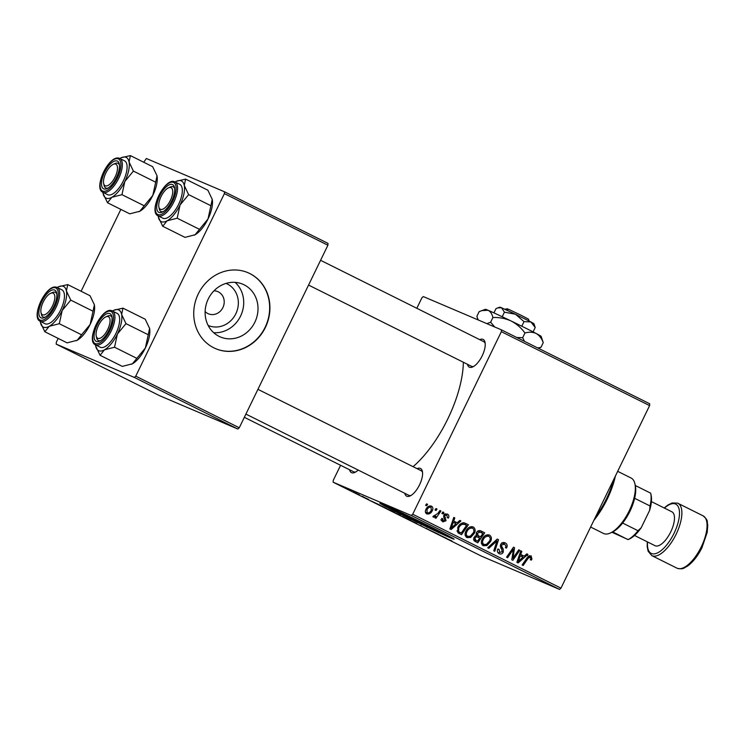 <?xml version="1.0" encoding="UTF-8"?>
<svg xmlns="http://www.w3.org/2000/svg" width="745" height="745" viewBox="0 0 745 745"><rect width="100%" height="100%" fill="white"/><g stroke="black" fill="none" stroke-linecap="round" stroke-linejoin="round"><path stroke-width="1.12" d="M443.051 533.075A28.655 0.652 25.9 0 1 440.584 532.163A28.655 0.652 25.9 0 1 411.752 518.567A28.655 0.652 25.9 0 1 391.507 508.043M383.414 504.43A41.282 0.941 -154.1 0 0 379.848 503.136A41.282 0.941 -154.1 0 0 408.642 518.129A41.282 0.941 -154.1 0 0 450.557 537.899A41.282 0.941 -154.1 0 0 454.124 539.203A41.282 0.941 -154.1 0 0 425.33 524.201A41.282 0.941 -154.1 0 0 383.414 504.43M382.595 504.086A41.282 0.941 -154.1 0 0 415.85 520.895A41.282 0.941 -154.1 0 0 450.855 537.285A41.282 0.941 -154.1 0 0 451.675 537.629M479.715 339.646A15.477 6.472 116.5 0 1 482.993 339.357A15.477 6.472 116.5 0 1 485.023 342.309A15.477 6.472 116.5 0 1 482.015 356.166A15.477 6.472 116.5 0 1 472.758 366.913A15.477 6.472 116.5 0 1 469.471 367.211A15.477 6.472 116.5 0 1 467.441 364.277M308.551 285.065L471.492 366.298A13.764 5.746 -63.5 0 0 471.622 366.354A13.764 5.746 -63.5 0 0 473.699 366.41M417.07 468.67A15.477 6.472 116.5 0 1 420.338 468.382A15.477 6.472 116.5 0 1 422.378 471.324A15.477 6.472 116.5 0 1 419.37 485.191A15.477 6.472 116.5 0 1 410.113 495.937A15.477 6.472 116.5 0 1 406.817 496.226A15.477 6.472 116.5 0 1 404.786 493.302M245.906 414.09L408.837 495.313A13.764 5.746 -63.5 0 0 408.968 495.378A13.764 5.746 -63.5 0 0 411.044 495.434M358.187 470.058A15.477 6.472 116.5 0 1 354.89 472.404A15.477 6.472 116.5 0 1 351.603 472.703A15.477 6.472 116.5 0 1 349.573 469.769M244.341 417.312L353.624 471.79A13.764 5.746 -63.5 0 0 353.754 471.855A13.764 5.746 -63.5 0 0 355.831 471.902M463.353 362.238A79.128 33.059 116.5 0 1 413.084 466.677M226.061 283.398A22.844 20.748 -66.9 0 1 227.244 283.938A22.844 20.748 -66.9 0 1 236.063 313.272A22.844 20.748 -66.9 0 1 208.153 325.435M205.126 311.559A12.041 10.933 113.1 0 0 207.846 313.543A12.041 10.933 113.1 0 0 208.386 313.794A12.041 10.933 113.1 0 0 223.034 307.294A12.041 10.933 113.1 0 0 218.359 291.882A12.041 10.933 113.1 0 0 217.829 291.63A12.041 10.933 113.1 0 0 213.955 290.829M244.081 284.804A28.655 26.028 113.1 0 0 242.796 284.208A28.655 26.028 113.1 0 0 207.93 299.658A28.655 26.028 113.1 0 0 219.049 336.349A28.655 26.028 113.1 0 0 220.334 336.945A28.655 26.028 113.1 0 0 255.2 321.486A28.655 26.028 113.1 0 0 244.081 284.804M249.854 273.564A41.282 37.501 113.1 0 0 248.011 272.707A41.282 37.501 113.1 0 0 197.788 294.964A41.282 37.501 113.1 0 0 213.806 347.813A41.282 37.501 113.1 0 0 215.65 348.669A41.282 37.501 113.1 0 0 265.872 326.412A41.282 37.501 113.1 0 0 249.854 273.564M215.519 348.613A41.282 37.501 113.1 0 0 265.639 326.226A41.282 37.501 113.1 0 0 249.594 273.452A41.282 37.501 113.1 0 0 247.88 272.651M411.287 515.493L412.702 514.227L560.966 588.14L559.551 589.407L411.287 515.493L333.164 482.211L333.248 480.376L340.577 465.29M416.818 308.281L421.894 297.832L423.3 296.566L501.432 329.849L649.696 403.771L649.603 405.597L501.338 331.683L501.432 329.849M465.942 531.111C467.59 527.665 470.03 526.277 473.261 526.957C475.301 528.531 475.655 530.654 474.351 533.308L470.682 537.434L466.985 537.62C464.889 535.99 464.545 533.82 465.942 531.111M457.179 522.776L459.823 520.429L460.922 520.979L451.116 529.537L449.868 528.913L453.789 517.421L454.813 517.933L453.705 521.044L457.179 522.776L452.662 520.718M530.403 557.009L528.075 558.378L523.176 565.464L522.143 564.943L527.209 557.614L531.083 555.779L531.921 559.16L531.353 560.11L530.263 559.737L530.812 558.843L530.403 557.009L527.674 555.845M504.57 544.129L501.702 544.958L501.506 546.038L503.266 549.205L503.266 552.138C502.242 553.935 500.864 554.438 499.131 553.647C497.418 552.65 496.971 551.123 497.8 549.084L498.992 549.251L499.783 552.399L502.223 551.7L500.64 544.548C501.804 542.611 503.35 542.062 505.259 542.9C507.252 544.046 507.662 545.768 506.507 548.078L505.427 547.705L505.939 545.983L504.57 544.129L501.72 542.919M487.705 547.78L497.241 539.082L498.545 539.725L494.782 551.309L493.749 550.797L496.98 540.87L488.804 548.32L487.705 547.78M482.22 539.231C483.868 535.776 486.308 534.389 489.539 535.068C491.57 536.642 491.933 538.765 490.629 541.429L486.96 545.545L483.254 545.731C481.168 544.111 480.814 541.941 482.22 539.231M425.6 505.287L426.587 503.853L427.602 504.365L426.634 505.808L425.6 505.287M412.702 514.227L501.338 331.683M560.966 588.14L649.603 405.597M476.316 532.833C477.405 530.896 478.895 530.244 480.776 530.868L484.697 532.824L477.778 542.826L474.006 540.721L473.848 537.601L476.483 535.627L476.316 532.833M524.191 556.189L526.827 553.833L527.935 554.382L518.129 562.941L516.881 562.326L520.802 550.825L521.826 551.337L520.718 554.457L524.191 556.189L519.675 554.122M514.506 555.891L518.762 549.81L519.786 550.322L512.858 560.314L511.787 559.784L513.445 549.195L507.624 557.707L506.591 557.195L513.501 547.184L514.572 547.724L512.942 558.303L514.506 555.891M446.842 515L444.914 515.54L444.793 516.332L446.031 520.727L442.809 521.9L441.655 518.352L442.744 518.725L443.34 520.941L444.933 520.392L443.675 516.807L443.852 515.121L447.363 514.041C448.881 514.879 449.263 516.173 448.499 517.924L447.345 517.7L446.842 515L444.057 513.817M441.357 520.094L440.77 519.852M463.818 522.739L468.419 524.713L461.509 534.714L457.886 532.74L457.812 527.367C459.088 524.573 461.099 523.037 463.818 522.739M425.944 509.403C427.164 506.73 429.008 505.641 431.476 506.125C432.975 507.159 433.273 508.611 432.379 510.465C431.141 513.258 429.25 514.404 426.717 513.882C425.227 512.784 424.976 511.293 425.944 509.403M435.006 509.98L435.993 508.546L437.008 509.058L436.049 510.493L435.006 509.98M437.874 513.398L439.913 510.502L440.947 511.014L435.918 518.296L434.894 517.775L435.937 516.276L433.432 517.226L432.873 516.592L437.874 513.398M441.869 513.398L442.856 511.973L443.88 512.476L442.912 513.92L441.869 513.398M362.517 496.412L363.532 496.915L362.517 496.412M355.654 492.985L356.669 493.497L355.654 492.985M392.913 511.564L385.957 508.286L392.913 511.564M394.859 512.607L394.319 512.281M385.277 508.034L385.957 508.286M379.475 504.868L370.153 500.556L379.475 504.868M400.428 515.317L393.975 512.346L400.428 515.317M416.902 523.521L407.99 519.414L416.902 523.521M451.731 540.898L442.428 536.586L452.038 541.075M450.613 540.404L450.138 540.088M438.414 534.249L426.866 528.829L438.414 534.249M333.164 482.211L481.428 556.124L559.551 589.407M446.488 538.272L437.166 533.96L446.488 538.272M426.904 528.559L426.41 528.27M421.158 525.7L420.469 525.393M409.191 519.675L402.226 516.397L409.191 519.675M411.138 520.718L410.597 520.392M401.555 516.145L402.226 516.397M368.328 499.318L361.632 496.142L368.635 499.495M367.164 498.815L366.559 498.424M365.264 497.893L366.037 498.303M362.713 496.682L363.402 497.064M385.174 507.708L377.836 504.244L385.174 507.708M351.128 490.732L345.876 488.264L351.128 490.732M345.41 488.087L345.876 488.264M359.574 494.941L352.981 491.896L359.574 494.941M346.239 488.301L347.254 488.804L346.239 488.301M134.342 377.426L135.758 376.16L239.266 427.76L237.851 429.027L134.342 377.426L56.22 344.143L56.303 342.309L58.194 338.416M81.093 291.267L120.848 209.401M143.738 162.242L146.355 158.499L224.487 191.782L327.996 243.382L327.902 245.217L224.394 193.616L224.487 191.782M239.266 427.76L327.902 245.217M135.758 376.16L224.394 193.616M56.22 344.143L159.719 395.744L237.851 429.027M213.694 332.689A28.655 26.028 113.1 0 0 241.212 314.688A28.655 26.028 113.1 0 0 235.131 282.364M485.191 343.361A13.764 5.746 -63.5 0 0 483.766 341.666A13.764 5.746 -63.5 0 0 483.635 341.601M422.536 472.377A13.764 5.746 -63.5 0 0 421.121 470.682A13.764 5.746 -63.5 0 0 420.99 470.626M440.183 535.161L438.405 534.584M438.433 534.556L440.146 535.245M403.222 516.834L410.02 520.094M408.586 519.377L402.756 516.63M409.554 520.001L408.577 519.405M373.18 501.962L375.908 503.22L373.18 501.962M381.487 506.172L386.31 508.314L381.487 506.172M386.944 508.723L393.742 511.983M392.308 511.266L386.487 508.518M393.276 511.88L392.298 511.293M347.3 489.046L351.137 490.834L346.909 488.72M426.54 503.909L427.602 504.365M479.827 530.589L484.697 532.824M482.043 531.697L481.335 532.722M478.942 536.186L478.197 537.275M475.981 540.479L475.236 541.559M478.364 535.785L476.046 534.798L480.525 536.856L482.853 533.485L480.944 532.535L479.92 532.088L477.321 533.373L478.364 535.785L480.525 536.856M473.839 537.611L474.891 538.058L475.813 540.274L473.438 539.268L477.554 541.149L479.715 538.03L475.077 535.925M475.813 540.274L477.554 541.149M474.844 536.26L476.185 536.828L474.891 538.058M478.057 537.201L476.185 536.828M476.279 532.926L477.321 533.373M477.759 531.166L480.944 532.535M487.891 534.714L488.608 536.186M489.577 540.982L490.629 541.429M485.042 544.735L486.96 545.545M484.045 544.548L482.276 544.995M488.608 536.195L486.131 535.134M481.512 543.468L483.905 544.483L486.56 544.316L489.633 540.87C490.573 538.97 490.312 537.443 488.85 536.298L486.066 535.106M482.136 539.408L483.179 539.855C482.192 541.773 482.443 543.319 483.905 544.483L481.391 543.422M488.85 536.298C486.317 535.934 484.427 537.126 483.179 539.855M497.166 539.147L498.545 539.725M495.816 540.376L496.98 540.87M503.667 542.5L504.495 544.101M505.464 547.631L506.507 548.078M500.659 544.511L501.702 544.958M500.286 545.517L501.506 546.038M500.864 548.18L503.266 549.205M502.223 551.7L503.266 552.138M499.597 552.324L498.116 552.892M497.818 549.046L498.861 549.493M530.868 558.713L531.921 559.16M530.319 559.663L531.353 560.11M528.456 556.18L530.263 556.953M529.462 555.612L529.676 556.701M526.771 553.889L527.935 554.382M522.673 555.537L521.602 556.468M520.783 550.89L521.826 551.337M519.712 554.029L520.718 554.457M520.112 559.709L523.018 557.176L520.243 555.789L518.222 561.516L520.112 559.709M517.291 561.125L518.222 561.516M519.256 555.37L520.243 555.789M518.716 549.866L519.786 550.322M512.42 548.758L513.445 549.195M510.595 551.384L511.694 551.859M513.463 547.249L514.572 547.724M512.504 554.504L513.594 554.96M512.038 557.921L512.942 558.303M447.447 517.477L448.499 517.924M447.382 517.617L448.425 518.064M444.728 514.106L446.609 514.907M443.871 515.102L444.914 515.54M443.62 515.838L444.793 516.332M444.979 520.28L446.031 520.727M442.567 520.615L441.72 520.997M445.752 513.715L446.218 514.739M459.758 520.476L460.922 520.979M455.661 522.133L454.59 523.064M453.77 517.486L454.813 517.933M452.699 520.615L453.705 521.044M453.1 526.305L456.014 523.763L453.23 522.385L451.209 528.112L453.1 526.305M450.278 527.721L451.209 528.112M452.243 521.956L453.23 522.385M464.182 522.794L468.419 524.713M465.774 523.586L465.057 524.61M459.702 532.358L458.957 533.448M457.048 531.111L461.285 533.029L466.584 525.365L461.676 523.195M457.002 530.794L461.285 533.029M457.747 527.497L458.79 527.944L458.603 531.474M465.271 524.713C462.44 523.651 460.28 524.722 458.79 527.944M471.613 526.603L472.339 528.075L469.853 527.022M473.299 532.861L474.351 533.308M468.773 536.624L470.682 537.434M465.234 535.348L467.767 536.428L465.998 536.875M465.858 531.297L466.901 531.744C465.923 533.662 466.165 535.199 467.627 536.372L470.291 536.204L473.354 532.75C474.295 530.85 474.034 529.332 472.572 528.177L469.788 526.994M472.572 528.177C470.039 527.823 468.149 529.006 466.901 531.744M429.837 505.902L430.172 506.749M431.327 510.018L432.379 510.465M426.717 512.7L425.758 513.016M427.239 512.914C429.083 513.063 430.433 512.113 431.299 510.083L430.992 507.103C429.185 507.01 427.835 507.95 426.96 509.915L427.239 512.914L425.423 512.141M425.917 509.468L426.96 509.915M428.878 506.2L430.992 507.103M435.955 508.602L437.008 509.058M439.876 510.558L440.947 511.014M435.276 515.996L435.937 516.276M433.646 515.81L434.27 516.071M442.819 512.029L443.88 512.476M615.398 476.046A49.887 20.841 116.5 0 1 593.867 520.382M595.479 517.077A51.61 21.558 -63.5 0 0 613.871 479.193M149.503 327.986A22.704 9.48 116.5 0 1 149.531 328.135A22.704 9.48 116.5 0 1 149.596 328.415L148.246 334.747L125.98 323.647L121.621 314.474L122.962 308.141L113.976 310.199M122.962 308.141L145.228 319.233L149.596 328.415A22.704 9.48 116.5 0 1 145.377 347.962L132.424 363.784L122.329 366.391L100.072 355.291L104.449 349.833A22.704 9.48 116.5 0 1 98.75 350.709A22.704 9.48 116.5 0 1 95.76 346.388A22.704 9.48 116.5 0 1 95.705 346.108L100.072 355.291M96.31 341.424A15.477 6.472 116.5 0 1 97.111 324.96A15.477 6.472 116.5 0 1 109.832 313.58A15.477 6.472 116.5 0 1 111.862 316.523A15.477 6.472 116.5 0 1 108.854 330.389A15.477 6.472 116.5 0 1 99.597 341.135A15.477 6.472 116.5 0 1 96.31 341.424M105.771 316.904A12.041 5.029 -63.5 0 0 98.564 325.258A12.041 5.029 -63.5 0 0 96.226 336.042A12.041 5.029 -63.5 0 0 97.297 338.025A12.041 5.029 -63.5 0 0 107.047 330.743A12.041 5.029 -63.5 0 0 108.835 316.979A12.041 5.029 -63.5 0 0 105.771 316.904L107.55 316.085A13.764 5.746 116.5 0 1 110.605 315.88A13.764 5.746 116.5 0 1 111.061 316.178A13.764 5.746 116.5 0 1 112.029 317.575A13.764 5.746 -63.5 0 0 110.605 315.88A13.764 5.746 -63.5 0 0 110.474 315.824A13.764 5.746 -63.5 0 0 106.61 316.597M96.487 336.889A13.764 5.746 -63.5 0 0 98.321 340.512A13.764 5.746 -63.5 0 0 98.452 340.577A13.764 5.746 -63.5 0 0 100.538 340.633A13.764 5.746 116.5 0 1 98.321 340.512A13.764 5.746 116.5 0 1 97.874 340.223A13.764 5.746 116.5 0 1 96.645 337.96L96.226 336.042M100.044 347.133A18.923 7.906 -63.5 0 0 100.221 347.226A18.923 7.906 -63.5 0 0 100.398 347.31A18.923 7.906 -63.5 0 0 115.838 333.602A18.923 7.906 -63.5 0 0 117.105 313.356A18.923 7.906 -63.5 0 0 116.928 313.272M136.791 358.326L114.534 347.226L117.403 334.011L125.98 323.647M112.411 311.019A22.704 9.48 116.5 0 1 112.877 310.749A22.704 9.48 116.5 0 1 113.752 310.302A22.704 9.48 116.5 0 1 121.621 314.474A22.704 9.48 116.5 0 1 117.403 334.011A22.704 9.48 -63.5 0 1 104.449 349.833L114.534 347.226M148.246 334.747L145.377 347.962A22.704 9.48 116.5 0 1 132.424 363.784A22.704 9.48 116.5 0 1 131.548 364.231A22.704 9.48 116.5 0 1 131.465 364.268M95.705 346.108A22.704 9.48 116.5 0 1 95.528 344.888M161.041 209.466A12.041 5.029 -63.5 0 0 170.94 199.166A12.041 5.029 -63.5 0 0 170.391 187.498A12.041 5.029 -63.5 0 0 168.417 187.88A12.041 5.029 -63.5 0 0 161.218 196.233A12.041 5.029 -63.5 0 0 158.871 207.017A12.041 5.029 -63.5 0 0 161.041 209.466M168.417 187.88L170.205 187.06A13.764 5.746 116.5 0 1 172.458 186.623A13.764 5.746 116.5 0 1 173.259 186.865A13.764 5.746 116.5 0 1 174.675 188.559A13.764 5.746 -63.5 0 0 173.259 186.865A13.764 5.746 -63.5 0 0 173.129 186.799A13.764 5.746 -63.5 0 0 169.255 187.582M159.141 207.864A13.764 5.746 -63.5 0 0 160.976 211.496A13.764 5.746 -63.5 0 0 161.106 211.552A13.764 5.746 -63.5 0 0 163.183 211.608A13.764 5.746 116.5 0 1 161.767 211.729A13.764 5.746 116.5 0 1 160.976 211.496A13.764 5.746 116.5 0 1 159.3 208.935L158.871 207.017M212.148 198.971A22.704 9.48 116.5 0 1 212.185 199.12A22.704 9.48 116.5 0 1 212.241 199.399L210.891 205.722L188.634 194.631L184.266 185.449L185.617 179.117L176.621 181.184M185.617 179.117L207.874 190.217L212.241 199.399A22.704 9.48 116.5 0 1 208.023 218.937L195.069 234.759L184.983 237.366L162.717 226.266L167.094 220.818A22.704 9.48 116.5 0 1 161.395 221.684A22.704 9.48 116.5 0 1 158.415 217.363A22.704 9.48 116.5 0 1 158.359 217.093L162.717 226.266M158.955 212.4A15.477 6.472 116.5 0 1 159.756 195.944A15.477 6.472 116.5 0 1 172.477 184.555A15.477 6.472 116.5 0 1 174.507 187.507A15.477 6.472 116.5 0 1 171.508 201.364A15.477 6.472 116.5 0 1 162.242 212.111A15.477 6.472 116.5 0 1 158.955 212.4M162.699 218.108A18.923 7.906 -63.5 0 0 162.866 218.201A18.923 7.906 -63.5 0 0 163.053 218.285A18.923 7.906 -63.5 0 0 178.493 204.586A18.923 7.906 -63.5 0 0 179.75 184.332A18.923 7.906 -63.5 0 0 179.573 184.248M199.446 229.302L177.18 218.201L180.048 204.996L188.634 194.631M175.066 181.994A22.704 9.48 116.5 0 1 175.531 181.724A22.704 9.48 116.5 0 1 176.407 181.277A22.704 9.48 116.5 0 1 184.266 185.449A22.704 9.48 116.5 0 1 180.048 204.996A22.704 9.48 -63.5 0 1 167.094 220.818L177.18 218.201M210.891 205.722L208.023 218.937A22.704 9.48 116.5 0 1 195.069 234.759A22.704 9.48 116.5 0 1 194.194 235.206A22.704 9.48 116.5 0 1 194.11 235.243L194.194 235.206M158.359 217.093A22.704 9.48 116.5 0 1 158.182 215.864M52.523 292.99A12.041 5.029 -63.5 0 0 50.548 293.372A12.041 5.029 -63.5 0 0 43.35 301.734A12.041 5.029 -63.5 0 0 41.003 312.509A12.041 5.029 -63.5 0 0 43.173 314.958A12.041 5.029 -63.5 0 0 53.072 304.658A12.041 5.029 -63.5 0 0 52.523 292.99M41.273 313.366A13.764 5.746 -63.5 0 0 43.108 316.988A13.764 5.746 -63.5 0 0 43.238 317.053A13.764 5.746 -63.5 0 0 45.315 317.1A13.764 5.746 116.5 0 1 43.899 317.23A13.764 5.746 116.5 0 1 43.108 316.988A13.764 5.746 116.5 0 1 41.431 314.427L41.003 312.509M50.548 293.372L52.336 292.552A13.764 5.746 116.5 0 1 54.59 292.115A13.764 5.746 116.5 0 1 55.391 292.357A13.764 5.746 116.5 0 1 56.806 294.051A13.764 5.746 -63.5 0 0 55.391 292.357A13.764 5.746 -63.5 0 0 55.26 292.301A13.764 5.746 -63.5 0 0 51.386 293.074M57.197 287.496A22.704 9.48 -63.5 0 1 57.663 287.225A22.704 9.48 116.5 0 1 58.538 286.778A22.704 9.48 116.5 0 1 63.353 286.35A22.704 9.48 116.5 0 1 66.398 290.941L67.748 284.609L58.753 286.676M54.608 290.056A15.477 6.472 116.5 0 1 56.639 292.999A15.477 6.472 116.5 0 1 53.64 306.865A15.477 6.472 116.5 0 1 44.374 317.603A15.477 6.472 116.5 0 1 41.087 317.901A15.477 6.472 116.5 0 1 41.888 301.436A15.477 6.472 116.5 0 1 54.608 290.056M44.83 323.609A18.923 7.906 -63.5 0 0 44.998 323.703A18.923 7.906 -63.5 0 0 45.175 323.786A18.923 7.906 -63.5 0 0 60.624 310.078A18.923 7.906 -63.5 0 0 61.882 289.833A18.923 7.906 -63.5 0 0 61.705 289.749M94.28 304.463A22.704 9.48 116.5 0 1 94.317 304.612L90.005 295.709L67.748 284.609M70.766 300.123L66.398 290.941A22.704 9.48 116.5 0 1 62.18 310.488L70.766 300.123L93.023 311.224L90.154 324.438L81.578 334.803L59.311 323.703L62.18 310.488A22.704 9.48 116.5 0 1 49.226 326.31L59.311 323.703M94.317 304.612L94.317 304.612A22.704 9.48 116.5 0 1 94.373 304.891L93.023 311.224M81.578 334.803L77.201 340.251L67.115 342.868L44.849 331.767L49.226 326.31A22.704 9.48 116.5 0 1 40.547 322.864A22.704 9.48 116.5 0 1 40.491 322.585L44.849 331.767M94.373 304.891A22.704 9.48 116.5 0 1 90.154 324.438A22.704 9.48 116.5 0 1 77.201 340.251A22.704 9.48 116.5 0 1 76.325 340.698A22.704 9.48 116.5 0 1 76.241 340.735M40.491 322.585A22.704 9.48 116.5 0 1 40.314 321.365M116.267 164.431A12.041 5.029 -63.5 0 0 113.193 164.356A12.041 5.029 -63.5 0 0 105.995 172.71A12.041 5.029 -63.5 0 0 103.657 183.493A12.041 5.029 -63.5 0 0 104.728 185.477A12.041 5.029 -63.5 0 0 114.479 178.195A12.041 5.029 -63.5 0 0 116.267 164.431M103.918 184.341A13.764 5.746 -63.5 0 0 105.753 187.964A13.764 5.746 -63.5 0 0 105.883 188.029A13.764 5.746 -63.5 0 0 107.96 188.085A13.764 5.746 116.5 0 1 105.753 187.964A13.764 5.746 116.5 0 1 105.306 187.675A13.764 5.746 116.5 0 1 104.077 185.412L103.657 183.493M113.193 164.356L114.981 163.537A13.764 5.746 116.5 0 1 118.036 163.332A13.764 5.746 116.5 0 1 118.492 163.63A13.764 5.746 116.5 0 1 119.451 165.036A13.764 5.746 -63.5 0 0 118.036 163.332A13.764 5.746 -63.5 0 0 117.906 163.276A13.764 5.746 -63.5 0 0 114.032 164.049M119.843 158.471A22.704 9.48 -63.5 0 1 120.308 158.201A22.704 9.48 116.5 0 1 121.184 157.754A22.704 9.48 116.5 0 1 126.007 157.325A22.704 9.48 116.5 0 1 129.043 161.926L130.394 155.593L121.398 157.661M117.254 161.032A15.477 6.472 116.5 0 1 119.293 163.975A15.477 6.472 116.5 0 1 116.285 177.841A15.477 6.472 116.5 0 1 107.029 188.587A15.477 6.472 116.5 0 1 103.732 188.876A15.477 6.472 116.5 0 1 104.542 172.412A15.477 6.472 116.5 0 1 117.254 161.032M107.476 194.585A18.923 7.906 -63.5 0 0 107.653 194.678A18.923 7.906 -63.5 0 0 107.829 194.762A18.923 7.906 -63.5 0 0 123.27 181.063A18.923 7.906 -63.5 0 0 124.536 160.808A18.923 7.906 -63.5 0 0 124.359 160.724M156.934 175.448A22.704 9.48 116.5 0 1 156.962 175.597L152.66 166.694L130.394 155.593M133.411 171.099L129.043 161.926A22.704 9.48 116.5 0 1 124.834 181.463L133.411 171.099L155.677 182.199L152.809 195.413L144.223 205.778L121.966 194.678L124.834 181.463A22.704 9.48 116.5 0 1 111.871 197.285L121.966 194.678M156.962 175.597L156.962 175.587A22.704 9.48 116.5 0 1 157.018 175.867L155.677 182.199M144.223 205.778L139.846 211.235L129.76 213.843L107.504 202.742L111.871 197.285A22.704 9.48 116.5 0 1 103.192 193.84A22.704 9.48 116.5 0 1 103.136 193.56L107.504 202.742M157.018 175.867A22.704 9.48 116.5 0 1 152.809 195.413A22.704 9.48 116.5 0 1 139.846 211.235A22.704 9.48 116.5 0 1 138.97 211.682A22.704 9.48 116.5 0 1 138.887 211.72L138.97 211.682M103.136 193.56A22.704 9.48 116.5 0 1 102.959 192.34M590.636 527.041L603.497 533.457A30.964 12.935 -63.5 0 0 610.369 533.01A30.964 12.935 -63.5 0 0 629.227 510.819A30.964 12.935 -63.5 0 0 634.908 483.794A30.964 12.935 -63.5 0 0 631.127 478.039L617.689 471.334M650.711 493.376L651.13 495.295A27.528 11.501 116.5 0 1 649.612 510.427L650.04 505.967A29.241 12.218 -63.5 0 0 650.711 493.376A29.241 12.218 -63.5 0 0 650.664 493.162L635.28 485.498A29.241 12.218 116.5 0 1 635.327 485.712A29.241 12.218 116.5 0 1 634.656 498.303A29.241 12.218 116.5 0 1 629.963 511.238A29.241 12.218 116.5 0 1 622.634 523.046A29.241 12.218 116.5 0 1 612.744 531.902A29.241 12.218 116.5 0 1 612.148 532.191L610.369 533.01M622.634 523.046L638.018 530.719L641.249 527.656A27.528 11.501 116.5 0 1 629.32 539.045L628.11 539.604M649.612 510.427L641.249 527.656M634.656 498.303L650.04 505.967M611.952 532.284L628.128 539.576A29.241 12.218 -63.5 0 0 638.018 530.719M627.914 539.585L612.744 531.902M654.855 545.601A18.923 7.906 -63.5 0 0 655.032 545.694A18.923 7.906 -63.5 0 0 655.209 545.778A18.923 7.906 -63.5 0 0 670.649 532.07A18.923 7.906 -63.5 0 0 671.915 511.824A18.923 7.906 -63.5 0 0 671.729 511.74M506.451 310.162L508.611 309.315L520.708 315.06L528.475 319.121L529.136 321.021M497.613 307.927L501.506 307.741L499.876 307.145L496.021 308.579L493.935 312.881M504.43 312.164L515.503 314.26L501.506 307.741L504.43 312.164L502.214 316.746M524.024 321.626L530.896 321.933L515.503 314.26L524.024 321.626L521.789 326.226M535.208 327.502L533.914 323.665L530.896 321.933L535.208 327.502L533.075 331.888M478.178 319.94L476.865 316.355L479.137 311.661L485.451 309.305A30.964 0.698 25.9 0 1 488.105 310.283A30.964 0.698 25.9 0 1 511.023 320.955A30.964 0.698 25.9 0 1 536.195 333.509A30.964 0.698 25.9 0 1 541.14 336.349L543.254 342.626L540.972 347.319L537.713 347.934M481.745 310.581L488.105 310.283C490.461 311.494 492.054 313.906 492.901 317.528L490.62 322.213L486.867 323.647M492.901 317.528C499.197 317.24 505.24 318.385 511.023 320.955C516.574 323.842 521.211 327.856 524.955 333.006L522.683 337.699L516.741 337.485M494.727 326.999L490.62 322.213M524.955 333.006C529.108 331.814 532.861 331.981 536.195 333.509C539.333 335.362 541.68 338.407 543.254 342.626M524.424 341.312L522.683 337.699M538.523 348.343L540.972 347.319M508.509 309.361L507.289 308.756L505.129 309.594M504.914 309.259L507.289 308.756M493.879 542.146L495.08 542.658M500.249 546.877L502.428 547.808M526.994 557.921L528.075 558.378M518.269 558.266L519.274 558.694M443.675 516.834L445.408 517.57M451.256 524.853L452.262 525.281M457.151 531.166L459.805 532.293M112.169 310.907A18.923 7.906 116.5 0 1 112.346 310.982A18.923 7.906 116.5 0 1 111.089 331.236A18.923 7.906 116.5 0 1 95.639 344.935A18.923 7.906 116.5 0 1 95.462 344.851L100.221 347.226M95.258 343.594A17.889 7.478 -63.5 0 0 109.953 330.435A17.889 7.478 -63.5 0 0 110.884 311.41A17.889 7.478 -63.5 0 0 96.18 324.569A17.889 7.478 -63.5 0 0 95.258 343.594M179.75 184.332L174.777 181.864A18.923 7.906 116.5 0 1 175 181.966A18.923 7.906 116.5 0 1 173.734 202.212A18.923 7.906 116.5 0 1 158.294 215.92A18.923 7.906 116.5 0 1 158.117 215.836L162.866 218.201M157.903 214.569A17.889 7.478 -63.5 0 0 172.598 201.411A17.889 7.478 -63.5 0 0 173.529 182.395A17.889 7.478 -63.5 0 0 158.834 195.544A17.889 7.478 -63.5 0 0 157.903 214.569M40.426 321.412A18.923 7.906 116.5 0 1 40.249 321.328C30.322 317.528 46.339 283.016 56.899 287.356L57.132 287.458A18.923 7.906 116.5 0 1 55.866 307.713A18.923 7.906 116.5 0 1 40.426 321.412M55.661 287.887A17.889 7.478 -63.5 0 0 40.966 301.045A17.889 7.478 -63.5 0 0 40.034 320.061A17.889 7.478 -63.5 0 0 54.73 306.912A17.889 7.478 -63.5 0 0 55.661 287.887M56.946 287.374A18.923 7.906 116.5 0 1 57.132 287.458L61.882 289.833M103.071 192.387A18.923 7.906 116.5 0 1 102.894 192.303C92.976 188.504 108.984 153.992 119.554 158.331L119.777 158.443A18.923 7.906 116.5 0 1 118.52 178.688A18.923 7.906 116.5 0 1 103.071 192.387M118.306 158.862A17.889 7.478 -63.5 0 0 103.611 172.02A17.889 7.478 -63.5 0 0 102.689 191.046A17.889 7.478 -63.5 0 0 117.384 177.887A17.889 7.478 -63.5 0 0 118.306 158.862M119.6 158.359A18.923 7.906 116.5 0 1 119.777 158.443L124.536 160.808M677.279 568.305A29.241 12.218 -63.5 0 0 701.138 547.128A29.241 12.218 -63.5 0 0 703.094 515.838C708.895 520.774 706.688 521.463 707.75 525.057L707.219 532.34L701.874 547.901C697.543 556.413 692.589 562.587 687.02 566.442C683.714 567.764 684.143 569.636 677.354 568.342L677 568.174A29.241 12.218 -63.5 0 0 677.279 568.305M647.554 541.969A27.528 11.501 -63.5 0 0 651.456 553.507A27.528 11.501 -63.5 0 0 674.067 533.271A27.528 11.501 -63.5 0 0 675.491 504.002A27.528 11.501 -63.5 0 0 664.438 508.099M677.643 503.154A29.241 12.218 116.5 0 1 677.913 503.285A29.241 12.218 116.5 0 1 675.966 534.575A29.241 12.218 116.5 0 1 652.099 555.751A29.241 12.218 116.5 0 1 651.819 555.621L677 568.174M480.292 532.219L477.647 531.092M467.767 536.428L465.113 535.301M117.105 313.356L112.123 310.879C102.493 305.757 85.237 340.81 95.462 344.851M421.121 470.682L257.928 389.328M320.574 260.303L483.766 341.666M174.777 181.864C165.148 176.733 147.883 211.785 158.117 215.836M40.249 321.328L44.998 323.703M102.894 192.303L107.653 194.678M635.327 485.712L634.908 483.794M703.094 515.838L677.559 503.117L672.111 502.987L667.771 505.101L664.186 507.969M651.409 501.599L671.915 511.824M634.526 535.469L655.032 545.694M647.303 541.839L647.172 546.523L648.122 551.244L651.819 555.621M478.02 319.875L477.359 317.975"/></g></svg>
